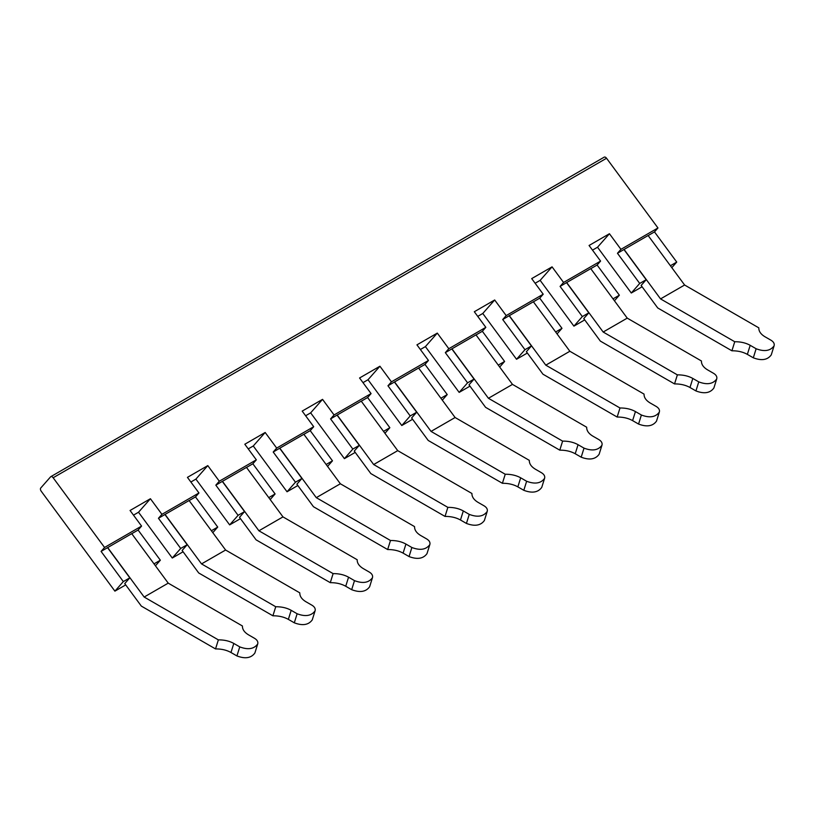 <?xml version="1.0" encoding="UTF-8"?>
<svg xmlns="http://www.w3.org/2000/svg" width="815" height="815" viewBox="0 0 815 815"><rect width="100%" height="100%" fill="white"/><g stroke="black" fill="none" stroke-linecap="round" stroke-linejoin="round"><path stroke-width="1.22" d="M677.367 374.869L603.171 332.031L627.234 318.135L701.43 360.974C701.348 364.397 703.406 367.371 707.614 369.888L713.573 373.331C716.222 374.951 717.271 376.825 716.711 378.965C713.023 384.048 707.043 385.016 698.761 381.878L692.811 378.445C688.441 376.01 683.296 374.819 677.367 374.869L674.535 383.916C680.464 383.875 685.609 385.067 689.979 387.492L695.939 390.935L698.761 381.878M641.385 415.008C649.667 418.146 655.647 417.168 659.335 412.084L656.503 421.141C652.815 426.225 646.835 427.192 638.563 424.055L641.385 415.008L635.435 411.565C631.065 409.14 625.92 407.948 619.991 407.989L545.795 365.161L509.304 315.66L502.712 319.531L506.186 315.588L543.208 294.215L539.734 298.158L561.983 328.333L555.647 331.99M619.991 407.989L617.159 417.046L542.963 374.207L526.378 351.703L531.441 345.957L524.962 349.696L516.537 359.262L482.775 313.48L494.674 299.981L506.186 315.588M527.346 353.027L516.537 359.262M561.983 328.333L557.063 333.906M674.535 383.916L600.339 341.088L583.754 318.584L588.817 312.838L582.338 316.577L560.088 286.401L563.562 282.459L600.584 261.085L589.072 245.478L609.437 233.732L597.527 247.23L592.505 250.134M716.711 378.965L713.879 388.011C710.191 393.095 704.211 394.073 695.939 390.935M646.193 279.708L641.13 285.454L657.725 307.958L731.911 350.796L734.743 341.74C740.672 341.689 745.817 342.881 750.187 345.315L756.137 348.749C764.419 351.897 770.399 350.919 774.087 345.835C774.647 343.696 773.598 341.821 770.949 340.201L764.99 336.768C760.782 334.242 758.724 331.267 758.806 327.844L684.61 285.016L648.119 235.515L617.464 253.271L639.714 283.447L646.193 279.708L623.944 249.533M734.743 341.74L660.547 298.901L624.056 249.41M774.087 345.835L771.255 354.892C767.567 359.975 761.587 360.943 753.315 357.805L747.355 354.372C742.985 351.937 737.84 350.745 731.911 350.796M660.547 298.901L684.61 285.016M648.149 235.566L654.486 231.908L676.735 262.073L670.399 265.741M642.098 286.768L631.289 293.013L639.714 283.447M676.735 262.073L671.815 267.656M631.289 293.013L597.527 247.23M617.464 253.271L620.938 249.339L657.96 227.966L606.554 158.253A2.618 1.508 -120 0 0 604.21 157.152A2.618 1.508 -120 0 0 603.986 157.346M609.437 233.732L620.938 249.339M654.486 231.908L657.96 227.966M545.795 365.161L569.858 351.265L644.054 394.103C643.972 397.526 646.03 400.491 650.238 403.018L656.197 406.451C658.846 408.071 659.895 409.955 659.335 412.084M569.858 351.265L533.367 301.774L509.304 315.66M531.441 345.957L509.192 315.782M638.563 424.055L632.603 420.622C628.233 418.187 623.088 416.995 617.159 417.046M451.816 348.912L474.065 379.087L469.002 384.833L485.587 407.337L559.783 450.165L562.615 441.119C568.544 441.068 573.689 442.26 578.059 444.695L584.009 448.128C592.291 451.265 598.271 450.298 601.959 445.214C602.519 443.075 601.47 441.2 598.821 439.58L592.862 436.147C588.654 433.621 586.596 430.646 586.678 427.223L512.482 384.395L475.991 334.894L445.336 352.651L448.81 348.708L485.832 327.345L482.358 331.277L476.021 334.934M562.615 441.119L488.419 398.28L451.928 348.789M601.959 445.214L599.127 454.271C595.439 459.354 589.459 460.322 581.187 457.184L575.227 453.741C570.857 451.316 565.712 450.125 559.783 450.165M488.419 398.28L512.482 384.395M482.358 331.277L504.607 361.453L498.271 365.11M412.594 419.277L401.785 425.512L410.21 415.956L416.689 412.217L411.626 417.963L428.211 440.457L502.407 483.295L505.239 474.248C511.168 474.198 516.313 475.389 520.683 477.814L526.633 481.257C534.915 484.395 540.895 483.427 544.583 478.344C545.143 476.204 544.094 474.32 541.445 472.71L535.486 469.267C531.278 466.751 529.22 463.776 529.302 460.353L455.106 417.514L418.615 368.023L387.96 385.78L391.434 381.838L428.456 360.464L424.982 364.407L447.231 394.582L440.895 398.24M447.231 394.582L442.311 400.165M504.607 361.453L499.687 367.035M494.674 299.981L474.32 311.738L485.832 327.345M424.982 364.407L418.645 368.064M502.712 319.531L524.962 349.696M477.753 316.383L482.775 313.48M474.065 379.087L467.586 382.826L445.336 352.651M469.97 386.147L459.161 392.392L467.586 382.826M584.722 319.898L573.913 326.143L582.338 316.577M613.023 298.861L619.359 295.203L614.439 300.786M428.456 360.464L416.944 344.857L437.298 333.101L425.399 346.609L459.161 392.392M420.377 349.513L425.399 346.609M437.298 333.101L448.81 348.708M606.554 158.253L53.148 477.753L104.554 547.466L141.576 526.093L130.064 510.485L150.418 498.729L161.93 514.336L198.952 492.973L187.44 477.366L207.794 465.61L219.306 481.217L256.328 459.843L244.816 444.236L265.17 432.48L276.682 448.087L313.704 426.714L302.192 411.106L322.546 399.36L310.647 412.859L344.409 458.641L352.834 449.075L330.584 418.9L334.058 414.967L371.08 393.594L359.568 377.987L379.922 366.23L391.434 381.838M313.704 426.714L310.23 430.656L332.479 460.832L327.559 466.414M305.625 415.762L310.647 412.859M322.546 399.36L334.058 414.967M619.359 295.203L597.11 265.028L600.584 261.085M125.714 584.905L114.905 591.14L41.249 491.262A2.618 1.508 -120 0 1 40.75 488.002L50.581 476.846A2.618 1.508 -120 0 1 50.805 476.663A2.618 1.508 -120 0 1 53.148 477.753M597.11 265.028L590.773 268.685M603.171 332.031L566.68 282.54L560.088 286.401M588.817 312.838L566.568 282.662M168.226 583.143L242.422 625.981C242.33 629.404 244.398 632.379 248.606 634.895L254.565 638.339C257.214 639.958 258.253 641.833 257.703 643.972C254.015 649.056 248.035 650.024 239.753 646.886L233.803 643.442C229.433 641.018 224.288 639.826 218.359 639.877L144.163 597.038L168.226 583.143L131.735 533.652L101.08 551.409L123.33 581.584L114.905 591.14M539.734 298.158L533.397 301.815M627.234 318.135L590.743 268.644L566.68 282.54M543.208 294.215L531.696 278.608L552.061 266.851L563.562 282.459M535.129 283.263L540.151 280.36L573.913 326.143M401.785 425.512L368.023 379.739L363.001 382.632M355.218 452.396L344.409 458.641M297.842 485.526L287.033 491.771L253.271 445.988L248.249 448.892M240.466 518.656L229.657 524.891L238.082 515.335L215.832 485.159L219.306 481.217M207.794 465.61L195.895 479.108L229.657 524.891M195.895 479.108L190.873 482.011M183.09 551.775L172.281 558.02L138.519 512.238L133.497 515.141M447.863 507.368C453.792 507.317 458.937 508.509 463.307 510.944L469.257 514.377C477.539 517.525 483.519 516.547 487.207 511.463L484.375 520.52C480.687 525.604 474.707 526.572 466.435 523.434L460.475 520.001C456.105 517.566 450.96 516.374 445.031 516.425L447.863 507.368L373.667 464.54L337.176 415.039L330.584 418.9M487.207 511.463C487.757 509.324 486.718 507.45 484.069 505.83L478.11 502.397C473.902 499.87 471.844 496.895 471.926 493.483L397.73 450.644L361.239 401.153L337.176 415.039M361.269 401.194L367.606 397.537L389.855 427.712L383.519 431.369M505.239 474.248L431.043 431.41L394.552 381.909M416.689 412.217L394.44 382.041M544.583 478.344L541.751 487.39C538.063 492.474 532.083 493.452 523.811 490.304L517.851 486.871C513.481 484.436 508.336 483.244 502.407 483.295M431.043 431.41L455.106 417.514M387.96 385.78L410.21 415.956M257.703 643.972L254.871 653.019C251.183 658.102 245.203 659.08 236.931 655.932L230.971 652.499C226.601 650.064 221.456 648.872 215.527 648.923L141.331 606.095L124.746 583.591L129.809 577.845L107.56 547.67M379.922 366.23L368.023 379.739M367.606 397.537L371.08 393.594M445.031 516.425L370.835 473.586L354.25 451.082L359.313 445.336L337.064 415.161M332.479 460.832L326.143 464.489M411.881 547.507C420.163 550.645 426.143 549.677 429.831 544.593L426.999 553.64C423.311 558.723 417.331 559.701 409.059 556.564L411.881 547.507L405.931 544.074C401.561 541.639 396.416 540.447 390.487 540.498L387.655 549.544L313.459 506.716L296.874 484.212L301.937 478.466L295.458 482.205L287.033 491.771M310.23 430.656L303.893 434.314M373.667 464.54L397.73 450.644M389.855 427.712L384.935 433.285M333.111 573.617L258.915 530.789L282.978 516.893L357.174 559.732C357.092 563.155 359.15 566.119 363.358 568.646L369.317 572.089C371.966 573.699 373.005 575.584 372.455 577.723C368.767 582.796 362.787 583.774 354.505 580.637L348.555 577.193C344.185 574.769 339.04 573.577 333.111 573.617L330.279 582.674C336.208 582.623 341.353 583.815 345.723 586.25L351.683 589.683L354.505 580.637M372.455 577.723L369.623 586.769C365.935 591.853 359.955 592.821 351.683 589.683M390.487 540.498L316.291 497.659L279.8 448.169L273.208 452.03L295.458 482.205M301.937 478.466L279.688 448.291M429.831 544.593C430.381 542.454 429.342 540.579 426.693 538.959L420.734 535.526C416.526 533 414.468 530.025 414.55 526.602L340.354 483.774L303.863 434.273L279.8 448.169M316.291 497.659L340.354 483.774M387.655 549.544C393.584 549.504 398.729 550.695 403.099 553.12L409.059 556.564M246.517 467.443L252.854 463.786L275.103 493.961L268.767 497.619M273.208 452.03L276.682 448.087M265.17 432.48L253.271 445.988M282.978 516.893L246.487 467.403L215.832 485.159M252.854 463.786L256.328 459.843M330.279 582.674L256.083 539.836L239.498 517.342L244.561 511.586L222.312 481.421M258.915 530.789L222.424 481.288M198.952 492.973L195.478 496.906L217.727 527.081L211.391 530.738M297.129 613.756C305.411 616.894 311.391 615.926 315.079 610.843L312.247 619.899C308.559 624.983 302.579 625.951 294.307 622.813L297.129 613.756L291.179 610.323C286.809 607.888 281.664 606.696 275.735 606.747L272.903 615.804L198.707 572.965L182.122 550.461L187.185 544.715L180.706 548.454L172.281 558.02M217.727 527.081L212.807 532.664M195.478 496.906L189.141 500.573M275.103 493.961L270.183 499.544M101.08 551.409L104.554 547.466M218.359 639.877L215.527 648.923M275.735 606.747L201.539 563.909L165.048 514.418L158.456 518.279L180.706 548.454M187.185 544.715L164.936 514.54M315.079 610.843C315.629 608.703 314.59 606.829 311.941 605.209L305.982 601.776C301.774 599.249 299.706 596.274 299.798 592.851L225.602 550.023L189.111 500.522L165.048 514.418M201.539 563.909L225.602 550.023M272.903 615.804C278.832 615.753 283.977 616.945 288.347 619.369L294.307 622.813M131.765 533.693L138.102 530.035L160.351 560.211L154.015 563.868M160.351 560.211L155.431 565.793M138.102 530.035L141.576 526.093M158.456 518.279L161.93 514.336M150.418 498.729L138.519 512.238M144.163 597.038L107.672 547.548M129.809 577.845L123.33 581.584M359.313 445.336L352.834 449.075M244.561 511.586L238.082 515.335M552.061 266.851L540.151 280.36M692.811 378.445L689.979 387.492M753.315 357.805L756.137 348.749M750.187 345.315L747.355 354.372M635.435 411.565L632.603 420.622M581.187 457.184L584.009 448.128M578.059 444.695L575.227 453.741M466.435 523.434L469.257 514.377M523.811 490.304L526.633 481.257M520.683 477.814L517.851 486.871M236.931 655.932L239.753 646.886M233.803 643.442L230.971 652.499M463.307 510.944L460.475 520.001M348.555 577.193L345.723 586.25M405.931 544.074L403.099 553.12M291.179 610.323L288.347 619.369M604.21 157.152L50.805 476.663"/></g></svg>
